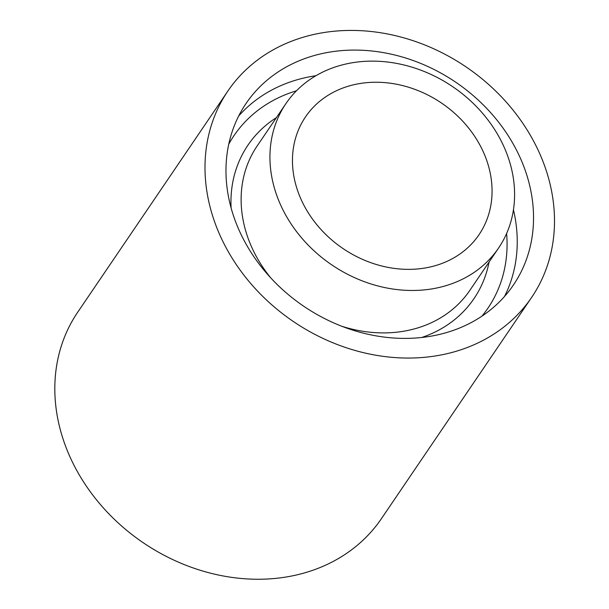 <?xml version="1.0" encoding="UTF-8"?>
<svg xmlns="http://www.w3.org/2000/svg" width="609" height="609" viewBox="0 0 609 609"><rect width="100%" height="100%" fill="white"/><g stroke="black" fill="none" stroke-linecap="round" stroke-linejoin="round"><path stroke-width="0.91" d="M531.657 297.367L381.478 518.571A183.613 153.826 -145.8 0 1 143.168 542.695A183.613 153.826 -145.8 0 1 77.655 312.295L227.835 91.099A183.613 153.826 -145.8 0 1 398.918 36.532A183.613 153.826 -145.8 0 1 546.844 172.454A183.613 153.826 -145.8 0 1 531.657 297.367A183.613 153.826 -145.8 0 1 293.34 321.499A183.613 153.826 -145.8 0 1 227.835 91.099M509.231 160.555A128.529 107.679 -145.8 0 1 498.596 248A128.529 107.679 -145.8 0 1 331.776 264.885A128.529 107.679 -145.8 0 1 285.925 103.606A128.529 107.679 -145.8 0 1 405.685 65.407A128.529 107.679 -145.8 0 1 509.231 160.555M487.695 163.364A104.862 87.848 -145.8 0 1 479.017 234.701A104.862 87.848 -145.8 0 1 342.913 248.487A104.862 87.848 -145.8 0 1 305.505 116.898A104.862 87.848 -145.8 0 1 403.211 85.732A104.862 87.848 -145.8 0 1 487.695 163.364M526.793 175.065A161.583 135.365 -145.8 0 1 513.425 284.997A161.583 135.365 -145.8 0 1 303.708 306.228A161.583 135.365 -145.8 0 1 246.066 103.477A161.583 135.365 -145.8 0 1 396.619 55.457A161.583 135.365 -145.8 0 1 526.793 175.065M498.596 248L469.79 290.432A128.529 107.679 -145.8 0 1 341.992 326.325M270.906 278.069A128.529 107.679 -145.8 0 1 257.112 146.038L285.925 103.606M489.088 261.999A136.606 114.446 -145.8 0 1 421.771 337.47M231.108 208.027A136.606 114.446 -145.8 0 1 276.417 117.613M506.619 233.475A153.498 128.598 -145.8 0 1 481.955 316.132M228.733 144.211A153.498 128.598 -145.8 0 1 296.461 90.794M513.448 209.785A161.583 135.365 -145.8 0 1 504.511 296.469M238.69 115.999A161.583 135.365 -145.8 0 1 315.957 75.699"/></g></svg>
